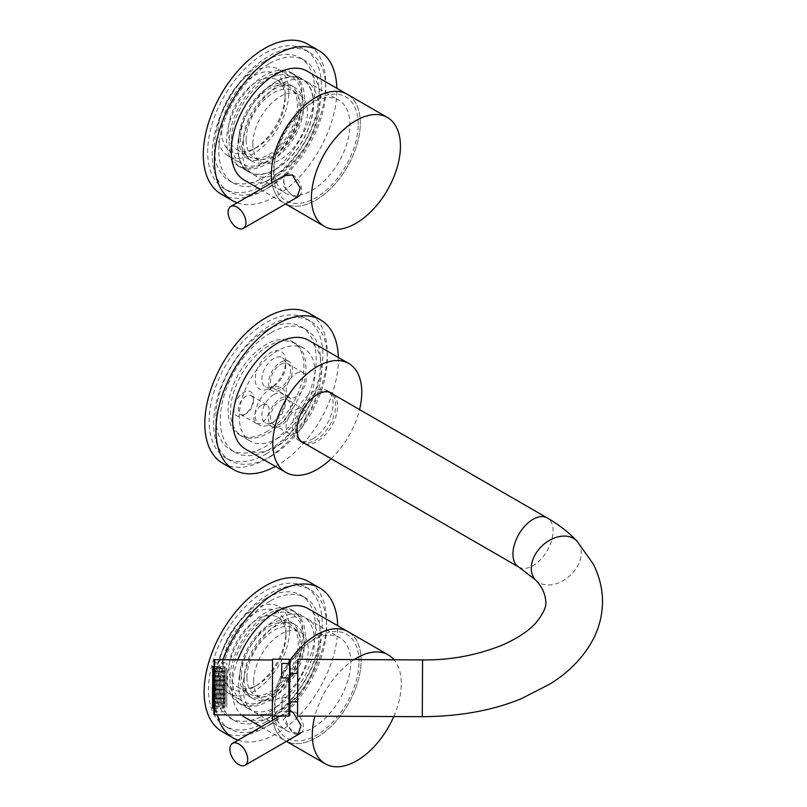 <?xml version="1.0" encoding="UTF-8"?>
<svg xmlns="http://www.w3.org/2000/svg" width="807" height="807" viewBox="0 0 807 807"><rect width="100%" height="100%" fill="white"/><g stroke="black" fill="none" stroke-linecap="round" stroke-linejoin="round"><path stroke-width="0.61" stroke-dasharray="4.04 3.03" d="M222.722 463.309A86.561 49.973 120 0 0 266.007 459.022A86.561 49.973 120 0 0 322.558 382.74A86.561 49.973 120 0 0 309.293 313.368M275.429 466.426A86.561 49.973 120 0 0 277.154 465.457A86.561 49.973 120 0 0 338.345 357.451M277.154 438.544A53.615 30.948 120 0 0 312.178 391.304A53.615 30.948 120 0 0 303.957 348.352A53.615 30.948 120 0 0 277.154 351.005A53.615 30.948 120 0 0 242.13 398.244A53.615 30.948 120 0 0 250.352 441.207A53.615 30.948 120 0 0 277.154 438.544M266.007 432.108A53.615 30.948 120 0 0 301.031 384.868A53.615 30.948 120 0 0 292.81 341.906A53.615 30.948 120 0 0 266.007 344.569A53.615 30.948 120 0 0 230.984 391.809A53.615 30.948 120 0 0 239.205 434.761A53.615 30.948 120 0 0 266.007 432.108M266.007 330.406A70.955 40.965 120 0 0 219.655 392.928A70.955 40.965 120 0 0 230.53 449.781A70.955 40.965 120 0 0 266.007 446.271A70.955 40.965 120 0 0 312.359 383.749A70.955 40.965 120 0 0 301.485 326.885A70.955 40.965 120 0 0 266.007 330.406M270.466 332.978A70.955 40.965 120 0 0 224.114 395.501A70.955 40.965 120 0 0 234.988 452.364A70.955 40.965 120 0 0 270.466 448.843A70.955 40.965 120 0 0 316.818 386.321A70.955 40.965 120 0 0 305.944 329.468A70.955 40.965 120 0 0 270.466 332.978M270.466 456.57A80.418 46.433 120 0 0 323.002 385.706A80.418 46.433 120 0 0 310.675 321.267A80.418 46.433 120 0 0 270.466 325.251A80.418 46.433 120 0 0 217.93 396.116A80.418 46.433 120 0 0 230.257 460.555A80.418 46.433 120 0 0 270.466 456.57M266.007 453.998A80.418 46.433 120 0 0 318.543 383.133A80.418 46.433 120 0 0 306.216 318.694A80.418 46.433 120 0 0 266.007 322.679A80.418 46.433 120 0 0 213.472 393.544A80.418 46.433 120 0 0 225.799 457.983A80.418 46.433 120 0 0 266.007 453.998M273.815 394.522A16.876 9.745 -60 0 1 282.248 393.685A16.876 9.745 -60 0 1 285.739 401.402A16.876 9.745 -60 0 1 273.815 422.071L270.466 423.998A21.597 12.468 120 0 0 285.739 397.538A21.597 12.468 120 0 0 270.466 388.722A21.597 12.468 120 0 0 255.194 415.181A21.597 12.468 120 0 0 270.466 423.998L273.815 422.071A16.876 9.745 -60 0 1 265.372 422.908A16.876 9.745 -60 0 1 262.789 409.381A16.876 9.745 -60 0 1 273.815 394.522M280.503 398.376A16.876 9.745 -60 0 1 288.936 397.548A16.876 9.745 -60 0 1 291.519 411.066A16.876 9.745 -60 0 1 280.503 425.935A16.876 9.745 -60 0 1 272.07 426.762A16.876 9.745 -60 0 1 269.477 413.245A16.876 9.745 -60 0 1 280.503 398.376M245.933 413.83L243.704 415.121A13.88 8.009 120 0 0 253.519 398.123A13.88 8.009 120 0 0 243.704 392.454A13.88 8.009 120 0 0 233.899 409.452A13.88 8.009 120 0 0 243.704 415.121L245.933 413.83A10.723 6.194 -60 0 1 240.577 414.364A10.723 6.194 -60 0 1 238.933 405.77A10.723 6.194 -60 0 1 245.933 396.318A10.723 6.194 -60 0 1 251.3 395.793A10.723 6.194 -60 0 1 253.519 400.696A10.723 6.194 -60 0 1 245.933 413.83M261.549 405.336A10.723 6.194 -60 0 1 266.905 404.801A10.723 6.194 -60 0 1 268.549 413.396A10.723 6.194 -60 0 1 261.549 422.838A10.723 6.194 -60 0 1 256.182 423.372A10.723 6.194 -60 0 1 254.538 414.778A10.723 6.194 -60 0 1 261.549 405.336M273.815 386.018L270.466 387.955A21.597 12.468 120 0 0 285.739 361.496A21.597 12.468 120 0 0 270.466 352.679A21.597 12.468 120 0 0 255.194 379.129A21.597 12.468 120 0 0 270.466 387.955L273.815 386.018A16.876 9.745 -60 0 1 265.372 386.856A16.876 9.745 -60 0 1 262.789 373.338A16.876 9.745 -60 0 1 273.815 358.469A16.876 9.745 -60 0 1 282.248 357.632A16.876 9.745 -60 0 1 285.739 365.359A16.876 9.745 -60 0 1 273.815 386.018M280.503 362.333A16.876 9.745 -60 0 1 288.936 361.496A16.876 9.745 -60 0 1 291.519 375.013A16.876 9.745 -60 0 1 280.503 389.882A16.876 9.745 -60 0 1 272.07 390.719A16.876 9.745 -60 0 1 269.477 377.202A16.876 9.745 -60 0 1 280.503 362.333M280.554 364.391A14.193 8.191 -60 0 1 287.645 363.695A14.193 8.191 -60 0 1 289.824 375.063A14.193 8.191 -60 0 1 280.554 387.572A14.193 8.191 -60 0 1 273.462 388.268A14.193 8.191 -60 0 1 271.283 376.899A14.193 8.191 -60 0 1 280.554 364.391M296.159 373.409A14.193 8.191 -60 0 1 303.261 372.703A14.193 8.191 -60 0 1 305.429 384.071A14.193 8.191 -60 0 1 296.159 396.58A14.193 8.191 -60 0 1 289.067 397.286A14.193 8.191 -60 0 1 286.888 385.907A14.193 8.191 -60 0 1 296.159 373.409M280.503 400.605A14.193 8.191 -60 0 1 287.595 399.899A14.193 8.191 -60 0 1 289.774 411.277A14.193 8.191 -60 0 1 280.503 423.776A14.193 8.191 -60 0 1 273.402 424.482A14.193 8.191 -60 0 1 271.233 413.113A14.193 8.191 -60 0 1 280.503 400.605M296.108 409.623A14.193 8.191 -60 0 1 303.21 408.917A14.193 8.191 -60 0 1 305.379 420.286A14.193 8.191 -60 0 1 296.108 432.794A14.193 8.191 -60 0 1 289.017 433.49A14.193 8.191 -60 0 1 286.838 422.122A14.193 8.191 -60 0 1 296.108 409.623M268.237 346.112A53.292 30.767 120 0 0 230.55 411.378A53.292 30.767 120 0 0 268.237 433.137A53.292 30.767 120 0 0 305.924 367.871A53.292 30.767 120 0 0 268.237 346.112M305.228 443.749A28.699 16.564 120 0 0 317.292 441.379A28.699 16.564 120 0 0 335.409 418.036A28.699 16.564 120 0 0 333.604 394.593M312.834 438.806A28.699 16.564 120 0 0 331.586 413.517A28.699 16.564 120 0 0 327.178 390.517A28.699 16.564 120 0 0 312.834 391.94A28.699 16.564 120 0 0 294.091 417.229A28.699 16.564 120 0 0 298.489 440.229A28.699 16.564 120 0 0 312.834 438.806M245.701 449.257A62.916 36.325 120 0 0 277.154 446.14A62.916 36.325 120 0 0 318.261 390.699A62.916 36.325 120 0 0 308.617 340.292M331.173 458.739A62.916 36.325 120 0 0 359.559 409.573M222.066 731.546A86.561 49.973 120 0 0 265.352 727.258A86.561 49.973 120 0 0 321.902 650.977A86.561 49.973 120 0 0 308.637 581.615M222.934 659.753A86.561 49.973 120 0 0 217.234 714.911M238.004 740.19A86.561 49.973 120 0 0 276.498 733.694A86.561 49.973 120 0 0 337.689 625.697M276.498 706.791A53.615 30.948 120 0 0 311.522 659.551A53.615 30.948 120 0 0 303.311 616.588A53.615 30.948 120 0 0 276.498 619.241A53.615 30.948 120 0 0 241.475 666.481A53.615 30.948 120 0 0 249.696 709.444A53.615 30.948 120 0 0 276.498 706.791M265.352 700.355A53.615 30.948 120 0 0 300.375 653.105A53.615 30.948 120 0 0 292.154 610.153A53.615 30.948 120 0 0 265.352 612.806A53.615 30.948 120 0 0 230.328 660.045A53.615 30.948 120 0 0 238.549 703.008A53.615 30.948 120 0 0 265.352 700.355M265.352 598.643A70.955 40.965 120 0 0 219 661.175A70.955 40.965 120 0 0 229.874 718.028A70.955 40.965 120 0 0 265.352 714.518A70.955 40.965 120 0 0 311.704 651.985A70.955 40.965 120 0 0 300.829 595.132A70.955 40.965 120 0 0 265.352 598.643M269.81 601.215A70.955 40.965 120 0 0 223.458 663.747A70.955 40.965 120 0 0 234.333 720.601A70.955 40.965 120 0 0 269.81 717.09A70.955 40.965 120 0 0 316.162 654.558A70.955 40.965 120 0 0 305.288 597.705A70.955 40.965 120 0 0 269.81 601.215M269.81 724.817A80.418 46.433 120 0 0 322.346 653.952A80.418 46.433 120 0 0 310.019 589.514A80.418 46.433 120 0 0 269.81 593.498A80.418 46.433 120 0 0 217.275 664.353A80.418 46.433 120 0 0 229.602 728.792A80.418 46.433 120 0 0 269.81 724.817M265.352 722.235A80.418 46.433 120 0 0 317.887 651.38A80.418 46.433 120 0 0 305.56 586.941A80.418 46.433 120 0 0 265.352 590.916A80.418 46.433 120 0 0 212.816 661.78A80.418 46.433 120 0 0 225.143 726.219A80.418 46.433 120 0 0 265.352 722.235M221.239 194.144A86.561 49.973 120 0 0 264.514 189.857A86.561 49.973 120 0 0 321.065 113.575A86.561 49.973 120 0 0 307.8 44.203M237.177 202.789A86.561 49.973 120 0 0 275.671 196.293A86.561 49.973 120 0 0 336.852 88.286M275.671 169.379A53.615 30.948 120 0 0 310.695 122.139A53.615 30.948 120 0 0 302.474 79.187A53.615 30.948 120 0 0 275.671 81.84A53.615 30.948 120 0 0 240.647 129.08A53.615 30.948 120 0 0 248.859 172.042A53.615 30.948 120 0 0 275.671 169.379M264.514 162.943A53.615 30.948 120 0 0 299.538 115.704A53.615 30.948 120 0 0 291.327 72.741A53.615 30.948 120 0 0 264.514 75.404A53.615 30.948 120 0 0 229.501 122.644A53.615 30.948 120 0 0 237.712 165.596A53.615 30.948 120 0 0 264.514 162.943M264.514 61.241A70.955 40.965 120 0 0 218.162 123.764A70.955 40.965 120 0 0 229.037 180.627A70.955 40.965 120 0 0 264.514 177.106A70.955 40.965 120 0 0 310.877 114.584A70.955 40.965 120 0 0 299.992 57.721A70.955 40.965 120 0 0 264.514 61.241M268.973 63.814A70.955 40.965 120 0 0 222.621 126.336A70.955 40.965 120 0 0 233.505 183.199A70.955 40.965 120 0 0 268.973 179.679A70.955 40.965 120 0 0 315.335 117.156A70.955 40.965 120 0 0 304.451 60.303A70.955 40.965 120 0 0 268.973 63.814M268.973 187.406A80.418 46.433 120 0 0 321.509 116.541A80.418 46.433 120 0 0 309.182 52.102A80.418 46.433 120 0 0 268.973 56.087A80.418 46.433 120 0 0 216.447 126.951A80.418 46.433 120 0 0 228.774 191.39A80.418 46.433 120 0 0 268.973 187.406M264.514 184.833A80.418 46.433 120 0 0 317.05 113.969A80.418 46.433 120 0 0 304.723 49.53A80.418 46.433 120 0 0 264.514 53.514A80.418 46.433 120 0 0 211.989 124.379A80.418 46.433 120 0 0 224.316 188.818A80.418 46.433 120 0 0 264.514 184.833M288.825 92.27A50.145 28.951 120 0 0 278.435 69.311A50.145 28.951 120 0 0 239.8 82.748A50.145 28.951 120 0 0 217.91 133.205A50.145 28.951 120 0 0 228.3 156.165A50.145 28.951 120 0 0 266.935 142.728A50.145 28.951 120 0 0 288.825 92.27M302.201 99.987A50.145 28.951 120 0 0 291.821 77.038A50.145 28.951 120 0 0 253.176 90.475A50.145 28.951 120 0 0 231.296 140.932A50.145 28.951 120 0 0 241.676 163.882A50.145 28.951 120 0 0 280.311 150.455A50.145 28.951 120 0 0 302.201 99.987M221.592 131.087A44.94 25.945 120 0 0 253.368 149.426A44.94 25.945 120 0 0 285.143 94.389A44.94 25.945 120 0 0 253.368 76.05A44.94 25.945 120 0 0 221.592 131.087M285.143 98.252A40.209 23.211 -60 0 1 256.717 147.499A40.209 23.211 -60 0 1 236.612 149.487A40.209 23.211 -60 0 1 228.28 131.087A40.209 23.211 -60 0 1 245.832 90.616A40.209 23.211 -60 0 1 276.821 79.843A40.209 23.211 -60 0 1 285.143 98.252L285.143 94.389M240.547 138.158A40.209 23.211 120 0 0 248.879 156.568A40.209 23.211 120 0 0 279.858 145.795A40.209 23.211 120 0 0 297.41 105.334A40.209 23.211 120 0 0 289.077 86.924A40.209 23.211 120 0 0 258.099 97.697A40.209 23.211 120 0 0 240.547 138.158M304.431 98.706A53.292 30.767 120 0 0 293.395 74.305A53.292 30.767 120 0 0 252.329 88.588A53.292 30.767 120 0 0 229.067 142.214A53.292 30.767 120 0 0 240.103 166.615A53.292 30.767 120 0 0 281.169 152.341A53.292 30.767 120 0 0 304.431 98.706M313.348 103.851A53.292 30.767 120 0 0 302.312 79.459A53.292 30.767 120 0 0 261.246 93.733A53.292 30.767 120 0 0 237.984 147.368A53.292 30.767 120 0 0 249.02 171.77A53.292 30.767 120 0 0 290.086 157.486A53.292 30.767 120 0 0 313.348 103.851M244.208 180.092A62.916 36.325 120 0 0 292.689 163.236A62.916 36.325 120 0 0 320.157 99.927A62.916 36.325 120 0 0 307.124 71.127M360.295 123.098A62.916 36.325 120 0 0 347.262 94.298A62.916 36.325 120 0 1 356.906 144.715A62.916 36.325 120 0 1 315.809 200.156A62.916 36.325 120 0 1 284.346 203.273A62.916 36.325 120 0 0 332.827 186.417A62.916 36.325 120 0 0 360.295 123.098M271.949 182.715A62.916 36.325 120 0 0 284.346 203.273A62.916 36.325 120 0 1 271.949 182.715M358.177 124.318A59.92 34.59 120 0 0 315.809 99.866A59.92 34.59 120 0 0 273.442 173.243A59.92 34.59 120 0 0 315.809 197.705A59.92 34.59 120 0 0 358.177 124.318M243.331 141.699A42.569 24.583 120 0 0 252.147 161.188A42.569 24.583 120 0 0 284.962 149.789A42.569 24.583 120 0 0 303.543 106.948A42.569 24.583 120 0 0 294.726 87.459A42.569 24.583 120 0 0 261.922 98.858A42.569 24.583 120 0 0 243.331 141.699M238.872 139.127A42.569 24.583 120 0 0 247.688 158.616A42.569 24.583 120 0 0 280.503 147.207A42.569 24.583 120 0 0 299.084 104.365A42.569 24.583 120 0 0 290.268 84.876A42.569 24.583 120 0 0 257.453 96.285A42.569 24.583 120 0 0 238.872 139.127M252.813 143.959A38.635 22.303 120 0 0 260.812 161.642A38.635 22.303 120 0 0 290.581 151.292A38.635 22.303 120 0 0 307.447 112.415A38.635 22.303 120 0 0 299.447 94.732A38.635 22.303 120 0 0 269.669 105.081A38.635 22.303 120 0 0 252.813 143.959M246.125 140.095A38.635 22.303 120 0 0 254.124 157.779A38.635 22.303 120 0 0 283.893 147.429A38.635 22.303 120 0 0 300.759 108.552A38.635 22.303 120 0 0 292.749 90.868A38.635 22.303 120 0 0 262.981 101.218A38.635 22.303 120 0 0 246.125 140.095M274.108 168.481A53.615 30.948 120 0 0 285.214 193.024A53.615 30.948 120 0 0 326.522 178.66A53.615 30.948 120 0 0 349.925 124.712A53.615 30.948 120 0 0 338.819 100.169A53.615 30.948 120 0 0 297.511 114.533A53.615 30.948 120 0 0 274.108 168.481M242.221 150.072A53.615 30.948 120 0 0 253.327 174.615A53.615 30.948 120 0 0 294.636 160.25A53.615 30.948 120 0 0 318.039 106.302A53.615 30.948 120 0 0 306.932 81.759A53.615 30.948 120 0 0 265.624 96.124A53.615 30.948 120 0 0 242.221 150.072M289.663 629.672A50.145 28.951 120 0 0 279.272 606.723A50.145 28.951 120 0 0 240.637 620.149A50.145 28.951 120 0 0 218.747 670.607A50.145 28.951 120 0 0 229.127 693.566A50.145 28.951 120 0 0 267.773 680.13A50.145 28.951 120 0 0 289.663 629.672M303.039 637.399A50.145 28.951 120 0 0 292.648 614.44A50.145 28.951 120 0 0 254.013 627.876A50.145 28.951 120 0 0 232.123 678.334A50.145 28.951 120 0 0 242.514 701.293A50.145 28.951 120 0 0 281.149 687.857A50.145 28.951 120 0 0 303.039 637.399M222.429 668.489A44.94 25.945 120 0 0 254.205 686.838A44.94 25.945 120 0 0 285.981 631.8A44.94 25.945 120 0 0 254.205 613.451A44.94 25.945 120 0 0 222.429 668.489M285.981 635.654A40.209 23.211 -60 0 1 257.544 684.901A40.209 23.211 -60 0 1 237.44 686.898A40.209 23.211 -60 0 1 229.117 668.489A40.209 23.211 -60 0 1 246.67 628.028A40.209 23.211 -60 0 1 277.648 617.254A40.209 23.211 -60 0 1 285.981 635.654L285.981 631.8M241.384 675.57A40.209 23.211 120 0 0 249.706 693.98A40.209 23.211 120 0 0 280.695 683.206A40.209 23.211 120 0 0 298.247 642.735A40.209 23.211 120 0 0 289.915 624.336A40.209 23.211 120 0 0 258.936 635.109A40.209 23.211 120 0 0 241.384 675.57M305.268 636.108A53.292 30.767 120 0 0 267.581 614.349A53.292 30.767 120 0 0 229.894 679.625A53.292 30.767 120 0 0 267.581 701.384A53.292 30.767 120 0 0 305.268 636.108M245.046 717.504A62.916 36.325 120 0 0 293.526 700.647A62.916 36.325 120 0 0 320.984 637.328A62.916 36.325 120 0 0 307.961 608.528M237.883 659.823A62.916 36.325 120 0 0 232.013 688.704A62.916 36.325 120 0 0 241.606 715.022M361.122 660.509A62.916 36.325 120 0 0 348.099 631.71A62.916 36.325 120 0 1 357.743 682.117A62.916 36.325 120 0 1 316.637 737.558A62.916 36.325 120 0 1 285.184 740.675A62.916 36.325 120 0 0 333.664 723.818A62.916 36.325 120 0 0 361.122 660.509M272.302 715.96A62.916 36.325 120 0 1 289.975 660.469A62.916 36.325 120 0 0 272.151 711.875A62.916 36.325 120 0 0 272.302 715.96L272.574 659.198M272.786 720.116A62.916 36.325 120 0 0 285.184 740.675A62.916 36.325 120 0 1 272.786 720.116M359.004 661.73A59.92 34.59 120 0 0 316.637 637.268A59.92 34.59 120 0 0 274.269 710.654A59.92 34.59 120 0 0 316.637 735.116A59.92 34.59 120 0 0 359.004 661.73M244.168 679.111A42.569 24.583 120 0 0 252.984 698.6A42.569 24.583 120 0 0 285.789 687.191A42.569 24.583 120 0 0 304.37 644.349A42.569 24.583 120 0 0 295.554 624.86A42.569 24.583 120 0 0 262.749 636.269A42.569 24.583 120 0 0 244.168 679.111M239.709 676.538A42.569 24.583 120 0 0 248.526 696.027A42.569 24.583 120 0 0 281.33 684.618A42.569 24.583 120 0 0 299.911 641.777A42.569 24.583 120 0 0 291.095 622.288A42.569 24.583 120 0 0 258.29 633.687A42.569 24.583 120 0 0 239.709 676.538M253.64 681.36A38.635 22.303 120 0 0 261.65 699.044A38.635 22.303 120 0 0 291.418 688.694A38.635 22.303 120 0 0 308.274 649.817A38.635 22.303 120 0 0 300.275 632.133A38.635 22.303 120 0 0 270.506 642.483A38.635 22.303 120 0 0 253.64 681.36M246.952 677.497A38.635 22.303 120 0 0 254.951 695.18A38.635 22.303 120 0 0 284.73 684.83A38.635 22.303 120 0 0 301.586 645.953A38.635 22.303 120 0 0 293.587 628.27A38.635 22.303 120 0 0 263.818 638.619A38.635 22.303 120 0 0 246.952 677.497M274.945 705.883A53.615 30.948 120 0 0 286.041 730.426A53.615 30.948 120 0 0 327.36 716.061A53.615 30.948 120 0 0 350.752 662.113A53.615 30.948 120 0 0 339.656 637.57A53.615 30.948 120 0 0 298.338 651.935A53.615 30.948 120 0 0 274.945 705.883M243.048 687.473A53.615 30.948 120 0 0 254.155 712.016A53.615 30.948 120 0 0 295.473 697.652A53.615 30.948 120 0 0 318.866 643.704A53.615 30.948 120 0 0 307.77 619.161A53.615 30.948 120 0 0 266.451 633.525A53.615 30.948 120 0 0 243.048 687.473M296.956 197.412L292.336 196.061L283.6 186.407L283.933 175.795M297.783 734.814L293.173 733.472L283.257 720.147L289.824 711.239M354.162 659.591A62.916 36.325 120 0 0 314.912 716.172M393.766 716.545A62.916 36.325 120 0 0 394.038 659.783M286.455 174.332A12.609 7.283 -120 0 0 285.991 174.645A12.609 7.283 -120 0 0 286.707 189.322A12.609 7.283 -120 0 0 299.074 196.182M299.407 195.97A12.609 7.283 -120 0 0 299.538 195.869A12.609 7.283 -120 0 0 299.447 182.301A12.609 7.283 -120 0 0 287.847 173.828M303.462 726.814A12.609 7.283 -120 0 0 297.783 714.387A12.609 7.283 -120 0 0 288.24 711.189A12.609 7.283 -120 0 0 285.638 717.413A12.609 7.283 -120 0 0 291.317 729.851A12.609 7.283 -120 0 0 300.86 733.038A12.609 7.283 -120 0 0 303.462 726.814M297.803 659.319L297.531 716.081M329.296 392.131A28.386 16.382 120 0 0 315.628 393.796A28.386 16.382 120 0 0 297.208 418.349A28.386 16.382 120 0 0 300.93 441.258M301.415 441.55A28.386 16.382 120 0 0 315.587 440.158A28.386 16.382 120 0 0 334.148 415.151A28.386 16.382 120 0 0 329.801 392.394M297.944 674.057L297.722 707.023L297.944 674.057M289.713 701.858L289.854 673.472M297.813 676.7L297.601 701.898L297.813 676.7M289.965 701.858L289.39 697.369L282.057 697.329L281.865 711.794L289.199 711.824L289.854 710.17M297.924 668.64L297.41 706.771L297.924 668.64M272.705 668.267L272.181 706.892L272.705 668.267M282.057 697.329L281.865 711.794M226.777 707.325L226.838 662.92L226.777 707.325M214.158 707.265L214.218 662.86L214.158 707.265M272.373 665.039L272.312 715.173L272.373 665.039M226.666 668.035L226.767 706.69L226.666 668.035M212.584 666.643L212.392 707.951M212.544 708.102L212.745 666.481M223.892 672.614L223.559 708.163L223.892 672.614M223.922 670.718L223.398 703.976L223.922 670.718M212.362 685.486L212.372 680.21L212.362 685.486L224.971 685.547L225.002 683.61L212.392 683.549M224.971 685.547L224.951 684.84L212.332 684.78M212.342 682.137L224.951 682.208L224.982 680.271L212.372 680.21M212.291 689.945L212.302 684.669L212.291 689.945L224.901 690.005L224.931 688.078L212.322 688.018M212.332 685.375L224.941 685.436L224.911 684.729L224.881 689.309L212.271 689.239M224.881 689.309L224.901 690.005M224.881 686.666L212.271 686.606M224.911 684.729L212.302 684.669M212.402 684.669L212.392 689.935L212.402 684.669L225.012 684.729L224.982 686.656L212.372 686.596M225.012 684.729L225.032 685.425L212.423 685.365M212.392 689.935L225.002 689.995L224.971 689.299L212.362 689.239M225.002 689.995L225.032 688.068L212.423 688.008M212.332 689.128L212.322 694.403L212.332 689.128L224.941 689.188L224.911 691.125L212.302 691.064M212.322 694.403L224.931 694.464L224.911 693.758L212.291 693.697M224.931 694.464L224.961 692.527L212.352 692.467M212.463 685.476L212.473 680.2L212.463 685.476L225.072 685.536L225.103 683.6L212.483 683.539M212.493 680.906L225.103 680.967L225.042 684.83L212.433 684.77M225.042 684.83L225.072 685.536M225.052 682.197L212.443 682.137M225.082 680.261L212.473 680.2M212.645 671.374L212.645 668.741L212.645 671.374L225.254 671.434L225.284 672.14L212.665 672.08M225.254 671.434L225.264 668.801L212.645 668.741M212.594 676.548L212.604 671.273L212.594 676.548L225.214 676.609L225.244 674.672L212.624 674.612M225.214 676.609L225.183 675.903L212.574 675.842M212.604 671.273L225.224 671.333L225.244 672.039L212.634 671.979M225.224 671.333L225.193 673.26L212.574 673.199M212.523 681.007L212.534 675.731L212.523 681.007L225.143 681.068L225.173 679.141L212.554 679.08M225.143 681.068L225.113 680.362L212.503 680.301M212.503 677.668L225.123 677.729L225.153 675.792L212.534 675.731M212.402 680.311L212.443 675.741L212.402 680.311L225.022 680.372L225.042 681.078L212.433 681.017M225.042 681.078L225.072 679.151L212.463 679.091M225.072 679.151L225.082 676.508L212.463 676.448M225.082 676.508L225.052 675.802L212.443 675.741M225.052 675.802L225.022 677.739L212.412 677.678M212.443 671.989L212.402 676.569L212.443 671.989L225.052 672.049L224.992 675.923L212.382 675.863M212.584 666.814L212.574 672.09L212.584 666.814L225.193 666.875L225.163 668.811L212.554 668.751M212.574 672.09L225.183 672.15L225.163 671.444L212.544 671.384M225.183 672.15L225.214 670.213L212.604 670.153M225.214 670.213L225.224 667.581L212.604 667.52M212.503 676.559L212.513 671.283L212.503 676.559L225.113 676.619L225.143 674.682L212.534 674.622M212.534 671.989L225.153 672.049L225.092 673.27L212.483 673.209M225.092 673.27L225.092 675.913L212.473 675.852M225.123 671.343L212.513 671.283M212.534 684.76L212.564 680.19L212.534 684.76L225.143 684.82L225.163 685.526L212.554 685.466M225.163 685.526L225.193 683.59L212.584 683.529M225.193 683.59L225.203 680.957L212.594 680.896M225.203 680.957L225.173 680.251L212.564 680.19M225.173 680.251L225.143 682.187L212.534 682.127M212.604 677.658L212.624 680.997L212.634 675.721L212.604 677.658L225.214 677.719L225.214 680.362L212.594 680.301M212.655 679.07L225.264 679.131L225.234 681.058L212.624 680.997M225.264 679.131L225.274 676.488L212.655 676.427M225.274 676.488L225.244 675.782L212.634 675.721M225.244 675.782L225.214 677.719M212.614 687.988L212.594 684.649L212.584 689.924L212.614 687.988L225.224 688.048L225.234 685.405L212.614 685.345M225.234 685.405L225.203 684.709L212.594 684.649M225.203 684.709L225.173 686.636L212.564 686.575M225.173 686.636L225.173 689.279L212.554 689.218M225.173 689.279L225.193 689.985L212.584 689.924M225.193 689.985L225.224 688.048M212.665 680.18L212.655 685.456L212.665 680.18L225.274 680.24L225.244 682.177L212.634 682.117M225.274 680.24L225.294 680.947L212.685 680.886M212.655 685.456L225.264 685.516L225.244 684.81L212.624 684.75M225.264 685.516L225.294 683.579L212.685 683.519M212.614 689.097L212.604 694.373L212.614 689.097L225.234 689.158L225.203 691.095L212.584 691.034M225.234 689.158L225.254 689.864L212.645 689.803M212.634 692.446L225.254 692.507L225.224 694.434L212.604 694.373M212.685 684.639L212.675 689.914L212.685 684.639L225.304 684.699L225.274 686.626L212.655 686.565M225.304 684.699L225.324 685.405L212.715 685.345M212.705 687.978L225.324 688.038L225.294 689.975L212.675 689.914M212.574 698.015L212.544 702.594L212.574 698.015L225.183 698.085L225.153 700.012L212.544 699.951M212.604 698.721L225.214 698.781L225.153 702.655L212.544 702.594M212.513 695.493L212.534 698.842L212.544 693.566L212.513 695.493L225.133 695.563L225.123 698.196L212.513 698.136M212.574 694.272L225.183 694.333L225.163 693.627L212.544 693.566M225.163 693.627L225.133 695.563M212.564 696.905L225.183 696.966L225.153 698.902L212.534 698.842M212.523 689.107L212.513 694.383L212.523 689.107L225.133 689.168L225.103 691.105L212.493 691.044M225.133 689.168L225.163 689.874L212.544 689.814M212.513 694.383L225.123 694.444L225.103 693.738L212.483 693.677M225.123 694.444L225.153 692.507L212.544 692.446M212.412 702.494L212.402 707.769L212.412 702.494L225.022 702.554L224.992 704.491L212.382 704.43M212.433 705.832L225.042 705.893L225.012 707.83L212.402 707.769M212.483 698.025L212.473 703.301L212.483 698.025L225.092 698.085L225.062 700.022L212.453 699.962M225.092 698.085L225.113 698.791L212.503 698.731M212.503 701.374L225.113 701.434L225.082 703.361L212.473 703.301M212.645 693.556L212.614 698.126L212.645 693.556L225.254 693.617L225.224 695.553L212.614 695.493M212.655 695.352L225.264 695.422L225.224 698.186L212.614 698.126M212.473 704.42L212.473 706.448L212.503 702.483L212.473 704.42L225.092 704.481L225.082 706.508L212.473 706.448M225.092 704.481L225.123 702.544L212.503 702.483M212.534 703.19L225.143 703.25L225.103 706.014L212.483 705.954M212.402 698.741L212.372 703.311L212.402 698.741L225.022 698.801L224.992 698.095L212.382 698.035M224.992 698.095L224.961 700.032L212.352 699.972M224.961 700.032L224.961 702.665L212.352 702.604M224.961 702.665L224.982 703.371L212.372 703.311M224.982 703.371L225.012 701.444L212.402 701.384M212.453 693.576L212.443 698.852L212.453 693.576L225.062 693.637L225.032 695.563L212.423 695.503M225.062 693.637L225.092 694.343L212.473 694.282M212.443 698.852L225.052 698.912L225.032 698.206L212.412 698.146M225.052 698.912L225.082 696.976L212.473 696.915M212.473 672.1L212.503 668.135L212.473 672.1L225.082 672.16L225.113 670.224L212.503 670.163M212.503 668.135L225.123 668.196L212.493 668.63M225.103 668.69L225.062 671.454L212.453 671.394M212.332 681.027L212.372 676.458L212.332 681.027L224.951 681.088L224.982 679.151L212.362 679.091M212.332 679.232L224.941 679.292L224.982 676.518L212.372 676.458M212.725 680.987L212.705 677.648L212.725 680.987L225.335 681.047L225.314 677.709L212.705 677.648M225.335 681.047L225.304 680.351L212.695 680.291M212.342 703.21L212.332 705.843L212.342 703.21L224.951 703.27L224.921 702.564L212.312 702.504M212.302 701.394L212.281 698.045L212.302 701.394L224.921 701.454L224.921 698.812L212.312 698.751M212.352 693.586L212.342 698.862L212.352 693.586L224.971 693.647L224.941 695.573L212.322 695.513M224.971 693.647L224.992 694.353L212.382 694.292M212.372 696.925L224.992 696.986L224.961 698.923L212.342 698.862M212.443 692.456L212.423 689.117L212.412 694.393L212.443 692.456L225.062 692.517L225.062 689.884L212.453 689.824M225.062 689.884L225.042 689.178L212.423 689.117M225.042 689.178L225.012 691.115L212.392 691.054M225.012 691.115L225.002 693.748L212.392 693.687M225.002 693.748L225.032 694.454L212.412 694.393M225.032 694.454L225.062 692.517M212.493 684.659L212.483 689.924L212.493 684.659L225.113 684.719L225.082 686.646L212.463 686.586M212.513 687.998L225.133 688.058L225.103 689.985L212.483 689.924M212.665 675.832L212.675 673.199L212.665 675.832M212.281 696.935L212.261 693.596L212.281 696.935M518.83 567.079A28.386 16.382 120 0 0 533.003 565.677A28.386 16.382 120 0 0 553.088 530.935A28.386 16.382 120 0 0 547.217 517.923M535.505 579.89A28.386 20.407 137 0 0 563.528 580.445A28.386 20.407 137 0 0 581.252 552.775A28.386 20.407 137 0 0 577.005 541.164M422.565 659.924L422.293 716.687M289.289 659.279L289.39 697.369M289.199 711.824L289.017 716.041M214.601 714.891L214.864 659.712M214.047 665.271L214.107 711.744M292.81 341.906L303.957 348.352M230.53 449.781L234.988 452.364M306.216 318.694L310.675 321.267M225.799 457.983L230.257 460.555M301.485 326.885L305.944 329.468M239.205 434.761L250.352 441.207M288.936 397.548L282.248 393.685M285.739 401.402L285.739 397.538M253.519 400.696L253.519 398.123M266.905 404.801L251.3 395.793M285.739 365.359L285.739 361.496M288.936 361.496L282.248 357.632M303.261 372.703L287.645 363.695M303.21 408.917L287.595 399.899M289.017 433.49L273.402 424.482M289.067 397.286L273.462 388.268M272.07 390.719L265.372 386.856M256.182 423.372L240.577 414.364M272.07 426.762L265.372 422.908M327.178 390.517L331.647 393.1M298.489 440.229L302.948 442.801M292.154 610.153L303.311 616.588M229.874 718.028L234.333 720.601M305.56 586.941L310.019 589.514M225.143 726.219L229.602 728.792M300.829 595.132L305.288 597.705M238.549 703.008L249.696 709.444M291.327 72.741L302.474 79.187M229.037 180.627L233.505 183.199M304.723 49.53L309.182 52.102M224.316 188.818L228.774 191.39M299.992 57.721L304.451 60.303M237.712 165.596L248.859 172.042M278.435 69.311L291.821 77.038M256.717 147.499L253.368 149.426M236.612 149.487L248.879 156.568M293.395 74.305L302.312 79.459M240.103 166.615L249.02 171.77M276.821 79.843L289.077 86.924M228.3 156.165L241.676 163.882M260.348 189.413L285.577 203.979M247.688 158.616L252.147 161.188M254.124 157.779L260.812 161.642M292.749 90.868L299.447 94.732M290.268 84.876L294.726 87.459M253.327 174.615L285.214 193.024M306.932 81.759L338.819 100.169M279.272 606.723L292.648 614.44M257.544 684.901L254.205 686.838M237.44 686.898L249.706 693.98M277.648 617.254L289.915 624.336M229.127 693.566L242.514 701.293M261.186 726.814L286.404 741.381M248.526 696.027L252.984 698.6M254.951 695.18L261.65 699.044M293.587 628.27L300.275 632.133M291.095 622.288L295.554 624.86M254.155 712.016L286.041 730.426M307.77 619.161L339.656 637.57M279.918 716.001L288.24 711.189M300.214 733.412L300.86 733.038M214.218 662.86L226.838 662.92M213.986 711.744L226.596 711.804M214.016 666.481L223.761 666.532M213.815 708.112L223.559 708.163"/><path stroke-width="1.21" d="M338.345 357.451A86.561 49.973 120 0 0 320.44 319.804L309.293 313.368A86.561 49.973 120 0 0 266.007 317.655A86.561 49.973 120 0 0 209.457 393.937A86.561 49.973 120 0 0 222.722 463.309L233.879 469.745A86.561 49.973 120 0 0 275.429 466.426M320.44 319.804A86.561 49.973 120 0 0 277.154 324.091A86.561 49.973 120 0 0 220.604 400.373A86.561 49.973 120 0 0 233.879 469.745M333.604 394.593A28.699 16.564 120 0 0 331.647 393.1A28.699 16.564 120 0 0 317.292 394.522A28.699 16.564 120 0 0 298.55 419.801A28.699 16.564 120 0 0 302.948 442.801A28.699 16.564 120 0 0 305.228 443.749M359.559 409.573A62.916 36.325 120 0 0 348.745 363.463L308.617 340.292A62.916 36.325 120 0 0 277.154 343.409A62.916 36.325 120 0 0 236.058 398.85A62.916 36.325 120 0 0 245.701 449.257L285.839 472.428A62.916 36.325 120 0 0 317.292 469.321A62.916 36.325 120 0 0 331.173 458.739M348.745 363.463A62.916 36.325 120 0 0 317.292 366.58A62.916 36.325 120 0 0 276.196 422.021A62.916 36.325 120 0 0 285.839 472.428M337.689 625.697A86.561 49.973 120 0 0 319.784 588.051L308.637 581.615A86.561 49.973 120 0 0 265.352 585.902A86.561 49.973 120 0 0 208.801 662.184A86.561 49.973 120 0 0 222.066 731.546L233.223 737.981A86.561 49.973 120 0 0 238.004 740.19M319.784 588.051A86.561 49.973 120 0 0 276.498 592.338A86.561 49.973 120 0 0 222.934 659.753M217.234 714.911A86.561 49.973 120 0 0 233.223 737.981M336.852 88.286A86.561 49.973 120 0 0 318.947 50.639L307.8 44.203A86.561 49.973 120 0 0 264.514 48.491A86.561 49.973 120 0 0 207.964 124.772A86.561 49.973 120 0 0 221.239 194.144L232.386 200.58A86.561 49.973 120 0 0 237.177 202.789M318.947 50.639A86.561 49.973 120 0 0 275.671 54.926A86.561 49.973 120 0 0 219.121 131.208A86.561 49.973 120 0 0 232.386 200.58M387.4 117.469A62.916 36.325 120 0 0 355.948 120.586A62.916 36.325 120 0 0 314.841 176.027A62.916 36.325 120 0 0 324.485 226.444A62.916 36.325 120 0 0 355.948 223.327A62.916 36.325 120 0 0 397.044 167.886A62.916 36.325 120 0 0 387.4 117.469L307.124 71.127A62.916 36.325 120 0 0 258.643 87.983A62.916 36.325 120 0 0 231.185 151.292A62.916 36.325 120 0 0 244.208 180.092L260.348 189.413M347.262 94.298A62.916 36.325 120 0 0 298.782 111.154A62.916 36.325 120 0 0 271.323 174.463A62.916 36.325 120 0 0 271.949 182.715A62.916 36.325 120 0 1 315.809 97.415A62.916 36.325 120 0 1 347.262 94.298M394.038 659.783A62.916 36.325 120 0 0 388.238 654.881L307.961 608.528A62.916 36.325 120 0 0 237.883 659.823M348.099 631.71A62.916 36.325 120 0 0 289.975 660.469A62.916 36.325 120 0 1 316.637 634.816A62.916 36.325 120 0 1 348.099 631.71M289.108 663.495L289.289 659.279L272.574 659.198L272.302 715.96A62.916 36.325 120 0 0 272.786 720.116A62.916 36.325 120 0 1 272.302 715.96L289.017 716.041L288.916 677.961L281.582 677.92L281.774 663.465L289.108 663.495L289.713 665.16L289.562 676.296L288.916 677.961M241.606 715.022A62.916 36.325 120 0 0 245.046 717.504L261.186 726.814M283.933 175.795L292.336 174.948L300.244 188.132L296.956 197.412M289.824 711.239L293.163 712.349L301.072 725.543L297.783 734.814M388.238 654.881A62.916 36.325 120 0 0 356.775 657.998A62.916 36.325 120 0 0 354.162 659.591M314.912 716.172A62.916 36.325 120 0 0 325.322 763.846A62.916 36.325 120 0 0 356.775 760.729A62.916 36.325 120 0 0 393.766 716.545M230.247 206.834A12.609 7.283 -120 0 0 230.953 221.501A12.609 7.283 -120 0 0 243.321 228.371A12.609 7.283 -120 0 0 243.785 228.058A12.609 7.283 -120 0 0 243.078 213.391A12.609 7.283 -120 0 0 230.711 206.521A12.609 7.283 -120 0 0 230.247 206.834M243.321 228.371L299.074 196.182A12.609 7.283 -120 0 0 299.407 195.97M287.847 173.828A12.609 7.283 -120 0 0 286.455 174.332L230.711 206.521M247.709 759.004A12.609 7.283 -120 0 0 242.039 746.566A12.609 7.283 -120 0 0 232.497 743.378A12.609 7.283 -120 0 0 229.894 749.602A12.609 7.283 -120 0 0 235.563 762.03A12.609 7.283 -120 0 0 245.106 765.228A12.609 7.283 -120 0 0 247.709 759.004M297.531 716.081L297.803 659.319L422.565 659.924L422.293 716.687L297.531 716.081M300.93 441.258A28.386 16.382 120 0 0 301.415 441.55L518.83 567.079A28.386 16.382 120 0 1 512.949 554.066A28.386 16.382 120 0 1 533.044 519.315A28.386 16.382 120 0 1 547.217 517.923C558.716 524.53 568.653 532.277 577.005 541.164A28.386 20.407 137 0 0 548.992 540.609A28.386 20.407 137 0 0 531.268 568.269A28.386 20.407 137 0 0 535.505 579.89L518.83 567.079M547.217 517.923L329.801 392.394A28.386 16.382 120 0 0 329.296 392.131M297.47 673.512L289.854 673.472L289.663 682.904L289.713 701.858L297.329 701.888M281.774 663.465L281.582 677.92M289.017 716.041C290.046 713.953 289.441 719.662 289.854 710.2L289.965 701.858M212.544 708.102L212.745 666.481L212.544 708.102L213.815 708.112M289.289 659.279C290.288 662.164 289.733 654.053 290.076 666.148L290.106 673.472L289.713 665.16M289.562 676.296L289.854 710.17M214.672 664.756L214.601 714.891C213.613 712.954 214.117 718.714 213.815 707.426L214.047 665.261C214.4 656.495 213.926 661.528 214.864 659.712L214.672 664.756M214.107 711.744L214.047 665.271M324.485 226.444L285.577 203.979M325.322 763.846L286.404 741.381M232.497 743.378L279.918 716.001M245.106 765.228L300.214 733.412M535.505 579.89C541.961 586.558 545.381 593.801 545.754 601.629C546.642 606.299 543.464 613.259 536.201 622.49C529.11 630.59 518.064 638.014 503.064 644.783C477.573 655.163 450.74 660.217 422.565 659.924M577.005 541.164L593.074 563.73C599.308 575.764 602.456 588.414 602.516 601.689C602.405 615.872 598.804 629.278 591.733 641.898C582.251 658.482 568.441 672.463 550.313 683.842L521.342 698.67C492.885 710.442 459.869 716.445 422.293 716.687M214.601 714.891L272.231 715.173M214.864 659.712L272.504 659.985M212.745 666.481L214.016 666.481"/></g></svg>
